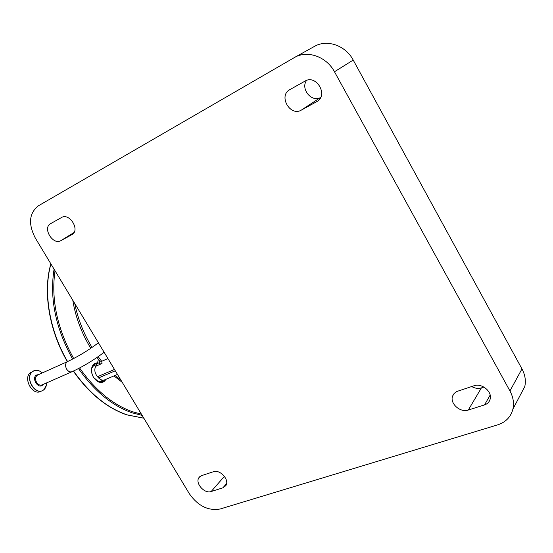 <?xml version="1.0" encoding="UTF-8"?>
<svg xmlns="http://www.w3.org/2000/svg" width="553" height="553" viewBox="0 0 553 553"><rect width="100%" height="100%" fill="white"/><g stroke="black" fill="none" stroke-linecap="round" stroke-linejoin="round"><path stroke-width="0.83" d="M117.478 374.429L104.807 379.793C102.754 380.664 100.681 380.035 98.593 377.906L97.501 376.717C94.715 373.151 94.114 369.667 95.71 366.28L97.397 363.556L98.386 359.305M95.71 366.28L102.028 363.501C100.121 364.268 99.27 363.978 99.478 362.637L99.823 361.289M97.01 357.487L99.734 361.026L101.711 361.282L107.918 358.558M100.107 361.524L99.478 362.637L97.397 363.556M105.893 379.337C104.317 382.102 101.98 383.015 98.89 382.075L98.047 381.715C93.111 378.522 91.003 373.911 91.736 367.89C92.69 364.475 94.687 362.816 97.736 362.906M97.466 363.432L94.812 363.943L91.763 368.208L91.874 373.413M93.581 377.464L98.614 381.798L102.899 381.667L105.029 379.704M92.634 366.017L93.022 366.114M99.602 381.681L99.402 382.026M483.93 387.072L481.393 387.902C478.179 388.849 474.937 388.393 471.681 386.526M320.657 97.432L320.643 97.439C311.774 102.893 300.196 88.833 306.618 80.399M314.263 46.514L314.643 46.3C327.176 39.063 345.611 45.505 353.215 60.07L521.97 368.906C525.122 374.844 526.062 380.72 524.783 386.54L519.931 395.768M468.294 410.036C460.276 413.001 449.568 403.386 452.624 395.996L454.193 393.37L456.737 391.524L473.962 385.773C481.815 382.745 492.633 391.828 490.089 399.349C489.267 402.072 487.421 403.911 484.552 404.886L468.294 410.036L481.393 387.902M38.496 205.751L294.721 57.36C307.537 49.95 326.553 56.689 334.475 71.759L509.949 390.957C513.225 397.089 514.221 403.13 512.928 409.089C510.868 416.955 505.746 422.222 497.569 424.891L220.239 508.974C208.287 511.096 197.974 505.988 189.299 493.649L35.302 238.018C28.044 223.847 29.109 213.092 38.496 205.751M305.076 81.084C315.922 74.296 328.288 94.287 317.56 101.206L301.267 110.137C290.297 116.745 278.29 96.222 289.454 89.849L305.076 81.084M61.521 217.523C69.436 212.504 80.289 229.917 72.146 234.52L60.858 240.666C52.957 245.504 42.298 228.092 50.503 223.702L61.521 217.523M201.638 475.615L213.347 471.75C220.108 469.041 230.013 480.218 225.742 485.734L222.935 487.801L211.17 491.527C204.382 494.133 194.635 482.817 199.066 477.46L201.638 475.615M103.978 352.379L104.123 352.261C94.162 359.885 83.517 366.342 72.194 371.644C70.169 372.404 68.323 371.575 66.643 369.148C64.984 365.775 65.261 363.266 67.466 361.627C78.125 356.519 88.003 350.574 97.086 343.786L98.6 343.095M37.804 374.948L37.065 375.363C35.261 377.16 35.115 379.524 36.622 382.469C38.281 384.833 40.127 385.628 42.173 384.853L71.911 371.761M38.883 374.464L36.263 375.121C31.473 378.418 38.026 389.077 42.463 385.227L43.245 384.376M32.122 371.581L33.477 370.966C36.408 369.667 39.367 370.316 42.353 372.902C38.931 370.033 35.703 369.591 32.662 371.575C23.986 377.492 35.848 396.757 43.818 389.747L45.961 386.844L46.708 382.856M43.811 389.824L46.514 384.985M33.477 370.966L32.558 371.547C24.436 376.973 34.321 395.388 42.719 390.515L44.551 389.132L45.74 387.383L46.722 382.849M40.846 391.33C32.392 396.204 22.542 377.858 30.685 372.397L30.692 372.39C22.562 377.817 32.433 396.211 40.846 391.33L42.132 390.771M74.759 303.521C77.883 318.943 83.634 333.597 92.026 347.471M98.178 356.678L101.711 361.282L102.028 363.501M114.478 369.452L97.501 376.717M98.593 377.906L115.28 370.786M115.148 375.418L120.92 380.139M79.618 367.994C95.192 390.197 112.867 404.796 132.651 411.791L141.416 414.162M55.017 270.749C50.938 299.297 57.166 328.565 73.694 358.558M78.512 368.575C94.231 391.012 112.079 405.757 132.063 412.801L142.169 415.414M73.542 371.028C89.206 393.259 106.999 407.858 126.913 414.819L143.835 418.186M50.945 263.981C42.975 291.514 49.245 330.3 67.584 361.572M54.076 269.18C49.452 298.274 55.625 328.261 72.588 359.132M490.158 395.077L484.552 404.886M353.215 60.07L334.475 71.759M521.97 368.906L509.949 390.957M317.878 100.971L316.572 101.828M320.643 97.439L301.267 110.137M72.353 234.382L71.793 234.728M74.067 232.46L60.858 240.666M226.592 483.543L222.935 487.801M224.407 476.32L211.17 491.527M97.293 343.627L98.399 342.756M67.466 361.627L37.839 374.934M42.719 390.515L43.805 389.83M99.015 381.929L103.114 380.194M113.966 375.916L122.248 382.344M92.441 366.369L96.844 364.441M90.796 348.307C81.554 333.127 75.547 317.104 72.775 300.224M143.856 418.213L126.755 414.847M126.554 414.778C106.66 407.789 88.922 393.238 73.335 371.125M67.369 361.669C48.982 330.328 42.754 291.452 50.862 263.85M102.899 381.667L102.367 381.888M454.414 393.148L452.624 395.996M314.643 46.3L294.721 57.36M524.783 386.54L512.928 409.089M199.785 476.665L199.066 477.46"/></g></svg>
